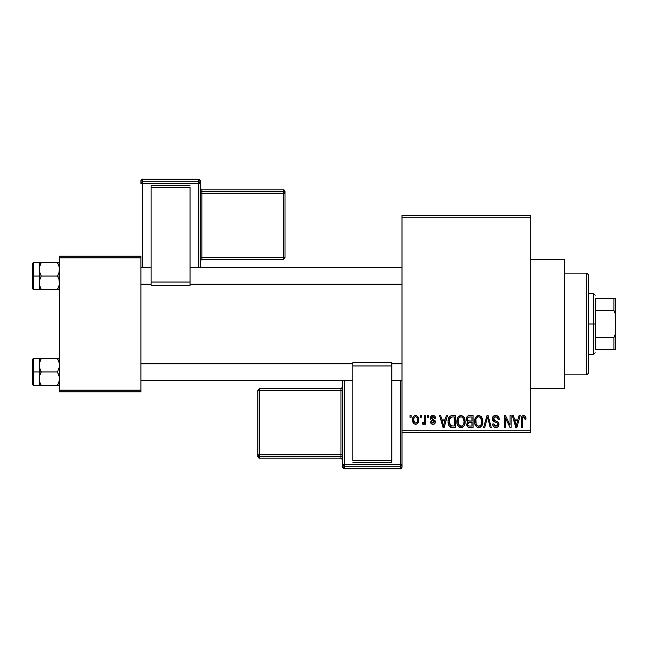 <?xml version="1.0" encoding="UTF-8"?>
<svg xmlns="http://www.w3.org/2000/svg" width="648" height="648" viewBox="0 0 648 648"><rect width="100%" height="100%" fill="white"/><g stroke="black" fill="none" stroke-linecap="round" stroke-linejoin="round"><path stroke-width="0.97" d="M530.834 388.419L564.74 388.419L564.74 259.581L530.834 259.581L564.74 259.581L564.74 388.419L530.834 388.419M401.987 217.193L401.987 430.807L530.834 430.807L530.834 217.193L401.987 217.193L401.987 215.501L530.834 215.501L530.834 217.193L530.834 215.501L401.987 215.501L401.987 432.5L530.834 432.5L530.834 217.193L401.987 217.193M420.171 417.247L420.171 415.546L421.249 415.546L421.249 417.247L420.171 417.247L421.249 417.247L421.249 415.546L420.171 415.546L420.171 417.247M424.489 420.025L424.489 415.546L425.566 415.546L425.566 424.181L424.489 424.181L424.489 422.804L423.468 424.294L422.18 423.873L422.488 422.642L424.124 422.221L424.489 420.025L424.286 421.783L423.265 422.796L422.488 422.642L422.18 423.873L423.201 424.335L424.489 422.804L424.489 424.181L425.566 424.181L425.566 415.546L424.489 415.546L424.489 420.025M427.567 417.247L427.567 415.546L428.652 415.546L428.652 417.247L427.567 417.247L428.652 417.247L428.652 415.546L427.567 415.546L427.567 417.247M430.345 418.187L430.709 416.624L431.9 415.579L433.747 415.49L434.849 416.202L435.586 418.171L434.508 418.325L434.055 417.11L432.88 416.632L431.843 416.972L431.422 417.968L431.754 418.794L435.237 420.868L435.391 422.358L434.597 423.824L432.508 424.294L430.904 423.274L430.499 421.864L431.576 421.71L431.965 422.723L432.961 423.104L434.354 422.05L434.006 421.33L430.969 420.017L430.345 418.187C430.41 419.685 431.22 420.576 432.775 420.844L434.354 422.05L432.961 423.104L431.576 421.71L430.499 421.864C430.637 423.419 431.471 424.238 433.002 424.335C434.541 424.246 435.351 423.428 435.432 421.872L431.422 417.968L432.88 416.632L434.508 418.325L435.586 418.171C435.448 416.478 434.573 415.554 432.953 415.392C431.268 415.538 430.394 416.462 430.345 418.187M445.387 419.094L446.318 415.546L447.452 415.546L444.172 427.413L443.038 427.413L439.595 415.546L440.721 415.546L441.653 419.094L445.387 419.094L441.653 419.094L440.721 415.546L439.595 415.546L443.038 427.413L444.172 427.413L447.452 415.546L446.318 415.546L445.387 419.094M461.012 415.392L463.539 416.502L464.94 419.215L465.005 423.411L464.065 425.833L462.461 427.259L460.493 427.534L458.452 426.441L457.269 424.367L456.864 420.916L457.415 418.195L458.849 416.154L461.012 415.392L457.925 417.207L456.856 421.467C456.67 424.764 458.055 426.797 461.012 427.567C464.025 426.773 465.41 424.691 465.175 421.33L464.114 417.255L461.012 415.392M478.742 415.392L481.262 416.502L482.663 419.215L482.728 423.411L481.788 425.833L480.184 427.259L478.224 427.534L476.175 426.441L474.992 424.367L474.587 420.916L475.138 418.195L476.572 416.154L478.742 415.392L475.648 417.207L474.579 421.467C474.393 424.764 475.778 426.797 478.734 427.567C481.748 426.773 483.133 424.691 482.898 421.33L481.837 417.255L478.742 415.392M523.722 415.392L525.512 416.389L526.055 419.094L524.977 419.248L524.224 416.931L522.677 417.32L522.353 427.413L521.275 427.413L521.462 417.393L522.207 415.951L523.722 415.392C521.826 415.878 521.008 417.199 521.275 419.361L521.275 427.413L522.353 427.413L522.507 417.677L523.673 416.786L524.977 419.248L526.055 419.094L525.415 416.235L523.722 415.392M518.133 419.094L519.064 415.546L520.198 415.546L516.918 427.413L515.784 427.413L512.341 415.546L513.467 415.546L514.399 419.094L518.133 419.094L514.399 419.094L513.467 415.546L512.341 415.546L515.784 427.413L516.918 427.413L520.198 415.546L519.064 415.546L518.133 419.094M510.025 425.048L510.025 415.546L511.102 415.546L511.102 427.413L509.952 427.413L505.4 417.903L505.4 427.413L504.322 427.413L504.322 415.546L505.481 415.546L510.025 425.048L505.481 415.546L504.322 415.546L504.322 427.413L505.4 427.413L505.4 417.903L509.952 427.413L511.102 427.413L511.102 415.546L510.025 415.546L510.025 425.048M492.302 418.835L493.217 416.356L495.663 415.392L498.328 416.583L499.219 419.021L498.158 419.556L497.462 417.596L495.833 416.794L494.343 417.053L493.411 418.397L493.881 420.123L497.705 421.751L498.749 423.152L498.741 425.558L497.648 427.064L495.518 427.559L493.452 426.538L492.61 424.027L493.687 423.873L494.416 425.712L496.02 426.182L497.437 425.534L497.834 423.962L497.146 422.771L493.225 421.184L492.302 418.835L493.938 421.662L497.51 423.071L497.85 424.278L495.825 426.182L493.687 423.873L492.61 424.027C492.683 426.182 493.76 427.364 495.858 427.567C497.826 427.405 498.855 426.319 498.928 424.319C498.822 422.528 497.867 421.443 496.068 421.062L493.379 418.81L495.566 416.786C497.202 416.948 498.069 417.879 498.158 419.556L499.235 419.402C499.187 416.98 497.996 415.651 495.663 415.392C493.541 415.538 492.423 416.688 492.302 418.835M483.619 427.413L487.013 415.546L488.065 415.546L491.265 427.413L490.147 427.413L487.604 416.939L484.753 427.413L483.619 427.413L484.753 427.413L487.604 416.939L490.147 427.413L491.265 427.413L488.065 415.546L487.013 415.546L483.619 427.413M466.406 419.037L466.844 417.045L468.018 415.846L473.04 415.546L473.04 427.413L469.087 427.38L467.516 426.627L466.73 424.075L467.88 421.945L466.722 420.714L466.406 419.037L467.88 421.945L466.714 424.432C466.811 426.344 467.799 427.34 469.687 427.413L473.04 427.413L473.04 415.546L469.695 415.546C467.524 415.643 466.43 416.802 466.406 419.037M448.068 421.548L448.521 418.365L449.753 416.308L451.64 415.57L455.309 415.546L455.309 427.413L449.874 426.797L448.538 424.772L448.068 421.548C447.857 423.995 448.691 425.874 450.587 427.194L455.309 427.413L455.309 415.546L452.15 415.546C449.145 416.17 447.784 418.171 448.068 421.548L448.076 421.953M412.622 419.953L413.189 416.972L414.396 415.692L416.372 415.498L418.041 416.939L418.511 421.37L417.053 423.914L415.255 424.31L413.667 423.428L412.622 419.953C412.468 422.342 413.465 423.8 415.627 424.335C417.814 423.784 418.819 422.302 418.632 419.864C418.81 417.434 417.806 415.951 415.627 415.392C413.416 415.959 412.411 417.482 412.622 419.953M409.998 417.247L409.998 415.546L411.083 415.546L411.083 417.247L409.998 417.247L411.083 417.247L411.083 415.546L409.998 415.546L409.998 417.247M59.527 256.187L140.899 256.187L140.899 257.88L59.527 257.88L59.527 390.12L140.899 390.12L140.899 256.187L59.527 256.187L59.527 257.88L59.527 256.187M59.527 391.813L140.899 391.813L140.899 257.88L59.527 257.88L59.527 391.813L59.527 390.12L140.899 390.12L140.899 391.813L59.527 391.813M401.987 432.5L401.987 430.807L530.834 430.807L530.834 432.5L401.987 432.5L401.987 464.559A1.693 1.693 180 0 1 400.294 466.252L400.294 468.771L344.347 468.771L344.347 466.252L400.294 466.252L400.294 468.771L344.347 468.771L342.646 467.078A1.693 1.693 -0 0 0 344.347 468.771L344.347 466.252A1.693 1.693 180 0 1 342.646 464.559L342.646 467.078L342.646 464.559L400.294 464.503L400.294 380.457L400.294 464.503L344.347 464.503L344.347 380.457L344.347 464.503L342.646 464.559L344.347 466.252L344.347 464.503L344.347 466.252L400.294 466.252L400.294 464.503L400.294 466.252L401.987 464.559L400.294 464.503L401.987 464.559L401.987 432.5M526.03 418.349L525.933 417.612M516.764 423.938L516.27 426.182L514.771 420.479L517.768 420.479L516.764 423.938L517.768 420.479L514.771 420.479L515.662 423.743M516.367 425.615L516.618 424.489M499.025 417.911L498.693 417.118M492.391 419.693L492.691 420.503M493.938 421.662L495.096 422.075M495.242 422.115L495.809 422.277M497.818 424.667L496.967 425.93M492.666 424.699L492.82 425.355M493.452 426.538L493.946 427M498.118 426.643L498.482 426.133M498.887 423.727L498.749 423.152M496.352 421.151L494.27 420.406M487.134 418.81L487.377 417.871M487.604 416.939L487.806 417.871M482.841 420.26L482.663 419.215M475.138 418.195L474.806 419.256M474.587 421.986L474.62 422.496M474.765 423.517L475.77 425.939M475.089 424.643L475.454 425.444L475.089 424.643M476.45 426.7L477.722 427.421M478.508 426.173L476.118 424.189L475.656 421.508C475.462 418.973 476.491 417.401 478.742 416.786C480.946 417.361 481.966 418.867 481.82 421.305C482.072 423.922 481.035 425.55 478.726 426.182L478.929 426.173M476.798 425.299L478.289 426.149M476.199 424.391L476.523 424.958M478.354 416.81L476.969 417.506L475.956 419.175L476.118 424.189M480.176 417.231L478.548 416.794M480.557 425.444L481.545 423.711L481.82 421.305L480.476 417.466M469.695 415.546L469.014 415.587M467.516 426.627L468.504 427.267M467.54 418.438L468.553 417.085L471.955 416.939L471.955 421.095L469.832 421.095C468.35 421.168 467.573 420.471 467.492 419.021L468.496 420.9L471.955 421.095L471.955 416.939L468.82 417.004M468.059 417.401L467.718 417.879M469.444 426.011L470.075 426.028C468.666 426.19 467.905 425.59 467.799 424.238L468.804 422.601L471.955 422.488L471.955 426.028L470.075 426.028L471.955 426.028L471.955 422.488L468.941 422.561L468.01 423.233M467.799 424.238L468.131 425.444L469.233 425.987M464.6 418.203L464.381 417.717M463.539 416.502L462.818 415.895M457.415 418.195L457.083 419.256M456.864 420.916L456.856 421.467M456.864 421.986L456.897 422.496M457.043 423.517L458.047 425.939M457.367 424.643L457.731 425.444L457.367 424.643M459.521 427.226L459.999 427.421M464.341 425.388L465.005 423.411M460.785 426.173L458.387 424.189L457.934 421.508C457.739 418.973 458.768 417.401 461.02 416.786C463.223 417.361 464.243 418.867 464.098 421.305C464.341 423.922 463.312 425.55 461.003 426.182L461.206 426.173M459.076 425.299L460.566 426.149M458.476 424.391L458.8 424.958M460.631 416.81L459.246 417.506L458.233 419.175L458.387 424.189M462.453 417.231L460.825 416.794M462.826 425.444L463.814 423.711L464.098 421.305L462.753 417.466M448.853 417.547L448.432 418.64M448.165 423.185L448.538 424.772M451.429 427.372L452.288 427.413M449.339 423.59L449.582 418.665L452.296 416.939L454.232 416.939L454.232 426.028L450.781 425.793L449.145 421.565L449.339 423.573L450.781 425.793L454.232 426.028L454.232 416.939L452.077 416.939M449.971 417.887L450.603 417.288L449.655 418.462L449.169 420.827M444.018 423.938L443.524 426.182L442.025 420.479L445.022 420.479L444.018 423.938L445.022 420.479L442.025 420.479L443.24 424.958M443.734 425.048L443.872 424.489M435.351 417.134L435.002 416.413M434.849 416.202L433.998 415.579M430.475 419.167L430.969 420.017M431.382 420.301L431.835 420.503M433.399 421.062L433.86 421.249M433.731 419.58L433.245 419.394M412.873 417.79L412.736 418.43M412.744 421.435L412.97 422.253M418.041 422.796L418.284 422.245M418.422 421.808L418.511 421.37M415.085 416.721L414.04 417.83L413.699 419.872C413.537 418.211 414.169 417.126 415.595 416.632C417.069 417.101 417.717 418.179 417.555 419.872C417.717 421.532 417.085 422.609 415.651 423.104C414.185 422.634 413.537 421.556 413.699 419.872L414.68 422.755L416.162 423.006L417.215 421.905L417.377 418.3L416.575 416.972L415.336 416.648M515.824 424.351L515.986 424.958M479.131 426.157L480.241 425.704M461.4 426.157L462.518 425.704M451.859 416.956L450.603 417.288M443.524 426.182L443.621 425.615M586.78 273.14L588.473 274.833L588.473 373.167L586.78 374.86L564.74 374.86L586.78 374.86L586.78 273.14L564.74 273.14L586.78 273.14L586.78 374.86L588.473 373.167L588.473 274.833L586.78 273.14M39.334 366.979L39.18 371.976L41.278 371.976L39.771 368.704L39.18 365.197L39.763 361.714L41.278 358.409L57.429 358.409L59.373 363.415L59.373 366.954L57.429 371.976L41.278 371.976L39.334 366.979M39.18 374.625L39.18 371.976L32.4 371.976L32.4 384.523L32.4 359.429L32.4 371.976L33.421 371.976L33.421 358.417L33.421 371.976L39.18 371.976L39.18 365.197L39.18 378.764L39.763 375.281L41.278 371.976L57.429 371.976L59.373 376.982L59.373 380.514L57.429 385.544L41.278 385.544L39.771 382.263L39.18 378.764L39.18 385.544L59.373 385.544L57.429 385.544L58.936 382.263L57.429 385.544L58.936 382.263L59.527 378.764L58.936 375.257L57.429 371.976L59.373 366.954L59.373 363.415L57.429 358.409L41.278 358.409L39.536 362.491M59.527 385.544L57.429 385.544L59.098 381.729M39.325 380.457L39.18 369.336M39.528 381.445L41.278 385.544L39.763 382.247M57.494 358.53L59.527 358.409L57.429 358.409L59.098 362.232M39.585 362.305L41.278 358.409L39.18 358.409L41.278 358.409L39.18 358.409L39.18 365.197L39.763 361.714L41.278 358.409L39.325 363.504M39.18 366.784L39.18 364.443M39.18 379.517L39.18 377.168M33.421 371.976L33.421 385.544L33.421 371.976M39.763 385.544L41.278 385.544L39.771 382.263M39.18 378.764L39.763 375.281L41.278 371.976L39.18 371.976L39.18 385.544L33.421 385.544L32.4 384.523M39.334 358.409L39.771 358.409L39.18 358.409L39.18 365.197M401.987 363.771L391.813 363.771L401.987 363.771M352.82 363.771L140.899 363.771L352.82 363.771M140.899 284.229L151.073 284.229L140.899 284.229M190.067 284.229L401.987 284.229L190.067 284.229M595.253 298.566L595.253 310.441L595.253 298.566L613.907 298.566L595.253 298.566M595.253 324L595.253 310.441L595.253 337.559L595.253 324L593.56 324L595.253 324M588.473 293.487L593.56 293.487L593.56 324L593.56 293.487L595.253 295.18M588.473 324L593.56 324L588.473 324M595.253 349.434L595.253 337.559L595.253 349.434L615.6 349.434L615.6 333.437L613.907 337.559L595.253 337.559L613.907 337.559L613.907 349.434L613.907 337.559L615.6 333.437L615.6 349.434L595.253 349.434M588.473 354.513L593.56 354.513L593.56 324L593.56 354.513L595.253 352.82M615.6 298.566L613.907 298.566L613.907 310.441L615.6 314.564L615.6 333.437L615.6 298.566L615.6 314.564L613.907 310.441L613.907 298.566L615.6 298.566M595.253 310.441L613.907 310.441L595.253 310.441M59.373 281.021L59.373 284.561L57.429 289.591L58.936 286.295L57.429 289.591L41.278 289.591L39.334 284.585L39.18 276.024L32.4 276.024L32.4 288.571L32.4 263.477L32.4 276.024L33.421 276.024L33.421 289.583L33.421 276.024L39.18 276.024L39.18 282.803L39.763 279.32L41.278 276.024L39.771 272.743L39.18 269.236L39.763 265.753L41.278 262.456L39.771 265.745L41.278 262.456L39.18 262.456L39.771 262.456L39.18 262.456L39.18 289.591L59.373 289.591L57.429 289.591L59.373 284.561L58.936 279.296L59.373 281.021M57.429 276.024L58.936 279.296L57.429 276.024L41.278 276.024L59.527 276.024L57.429 276.024L58.944 272.719L57.429 276.024M39.325 284.496L39.334 281.046L41.278 276.024L39.334 271.018L39.536 266.531M39.528 285.493L41.278 289.591L39.771 286.311M59.098 266.271L57.429 262.456L41.278 262.456L57.429 262.456L59.373 267.454L58.944 272.719L59.527 269.236L58.944 265.753M59.527 262.456L57.429 262.456L58.936 265.737L57.429 262.456L58.936 262.456M59.527 289.591L58.936 289.591L59.527 289.591M39.18 283.557L39.18 281.216M39.18 270.832L39.18 268.483M39.18 269.236L39.334 262.456L33.421 262.456L33.421 276.024L33.421 262.456L32.4 263.477M39.325 267.543L41.278 262.456L39.763 262.456L41.278 262.456L39.585 266.344M39.334 289.591L41.213 289.47M39.18 282.803L39.18 289.591L33.421 289.583L32.4 288.571M59.098 285.768L57.429 289.591L59.373 289.591M59.373 385.544L58.936 385.544M39.18 262.456L39.771 262.456M200.24 267.543L200.24 180.922A1.693 1.693 180 0 0 198.547 179.229L198.547 181.748L142.601 181.748L142.601 179.229L198.547 179.229L200.24 180.922L200.24 183.441L142.601 183.497L142.601 267.543L142.601 183.497L198.547 183.497L198.547 267.543L198.547 183.497L200.24 183.441L198.547 181.748A1.693 1.693 0 0 1 200.24 183.441L200.24 267.543M190.067 185.79L151.073 185.79L151.073 187.175L190.067 187.175L190.067 282.05L190.067 187.175L151.073 187.175L151.073 282.05L151.073 185.79L190.067 185.79M190.067 285.322L190.067 282.05L151.073 282.05L151.073 285.322L190.067 285.322L190.067 282.05L151.073 282.05L151.073 285.322L190.067 285.322M140.899 180.922L140.899 183.441A1.693 1.693 0 0 1 142.601 181.748L142.601 179.229L198.547 179.229L198.547 183.497L198.547 181.748L142.601 181.748L142.601 183.497L142.601 181.748L140.899 183.441L142.601 183.497L140.899 183.441L140.899 180.922A1.693 1.693 0 0 1 142.601 179.229L142.601 179.229A1.693 1.693 180 0 0 140.899 180.922C143.427 177.39 142.171 180.071 142.601 179.229L198.547 179.229C198.175 179.302 199.301 178.629 200.24 180.922M283.314 191.492L201.933 191.492L201.933 189.815L283.314 189.815L283.314 191.492A1.693 1.693 0 0 1 285.007 193.185L285.007 257.572L201.933 257.629L201.933 193.25L283.314 193.25L283.314 259.265L285.007 257.572L285.007 191.508L285.007 193.185L283.314 193.25L283.314 257.629L285.007 257.572C284.026 259.127 283.459 259.686 283.314 259.265L283.314 257.629L201.933 257.629L201.933 259.265L283.314 259.265L201.933 259.265A1.693 1.693 180 0 0 200.24 260.958L201.933 259.265L201.933 257.629L200.24 257.693L201.933 257.629L201.933 193.25L285.007 193.185L283.314 191.492L283.314 193.25L283.314 191.492L201.933 191.492L201.933 193.25L200.24 193.307L201.933 193.25L201.933 191.492A1.693 1.693 0 0 1 200.24 189.799A1.693 1.693 180 0 0 201.933 191.492L201.933 189.815L283.314 189.815L283.314 191.492M285.007 191.508A1.693 1.693 180 0 0 283.314 189.815L285.007 191.508C284.067 189.216 282.941 189.888 283.314 189.815L201.933 189.815A1.693 1.693 0 0 1 200.24 188.139A1.693 1.693 180 0 0 201.933 189.815L200.24 188.123M342.646 380.457L342.646 464.559L342.646 380.457M352.82 462.21L391.813 462.21L391.813 460.825L352.82 460.825L352.82 365.95L352.82 460.825L391.813 460.825L391.813 365.95L391.813 462.21L352.82 462.21M352.82 362.678L352.82 365.95L391.813 365.95L391.813 362.678L352.82 362.678L352.82 365.95L391.813 365.95L391.813 362.678L352.82 362.678M401.987 467.078L401.987 464.559L401.987 467.078A1.693 1.693 180 0 1 400.294 468.771L400.294 468.771A1.693 1.693 -0 0 0 401.987 467.078C399.468 470.61 400.715 467.929 400.294 468.771L344.347 468.771C344.712 468.698 343.586 469.371 342.646 467.078M259.581 456.508L340.953 456.508L340.953 458.185L259.581 458.185L259.581 456.508A1.693 1.693 180 0 1 257.88 454.815L257.88 390.428L340.953 390.371L340.953 454.75L259.581 454.75L259.581 388.735L257.88 390.428L257.88 456.492L257.88 454.815L259.581 454.75L259.581 390.371L257.88 390.428C258.86 388.873 259.427 388.314 259.581 388.735L259.581 390.371L340.953 390.371L340.953 388.735L259.581 388.735L340.953 388.735A1.693 1.693 -0 0 0 342.646 387.042L340.953 388.735L340.953 390.371L342.646 390.307L340.953 390.371L340.953 454.75L257.88 454.815L259.581 456.508L259.581 454.75L259.581 456.508L340.953 456.508L340.953 454.75L342.646 454.694L340.953 454.75L340.953 456.508A1.693 1.693 180 0 1 342.646 458.201A1.693 1.693 -0 0 0 340.953 456.508L340.953 458.185L259.581 458.185L259.581 456.508M257.88 456.492A1.693 1.693 -0 0 0 259.581 458.185L257.88 456.492C258.819 458.784 259.945 458.112 259.581 458.185L340.953 458.185A1.693 1.693 180 0 1 342.646 459.878A1.693 1.693 -0 0 0 340.953 458.185L342.646 459.878M39.18 358.417L33.421 358.417L32.4 359.429M140.899 380.457L352.82 380.457M391.813 380.457L401.987 380.457M140.899 363.504L352.82 363.504M391.813 363.504L401.987 363.504M401.987 267.543L190.067 267.543M151.073 267.543L140.899 267.543M401.987 284.496L190.067 284.496M151.073 284.496L140.899 284.496"/></g></svg>

